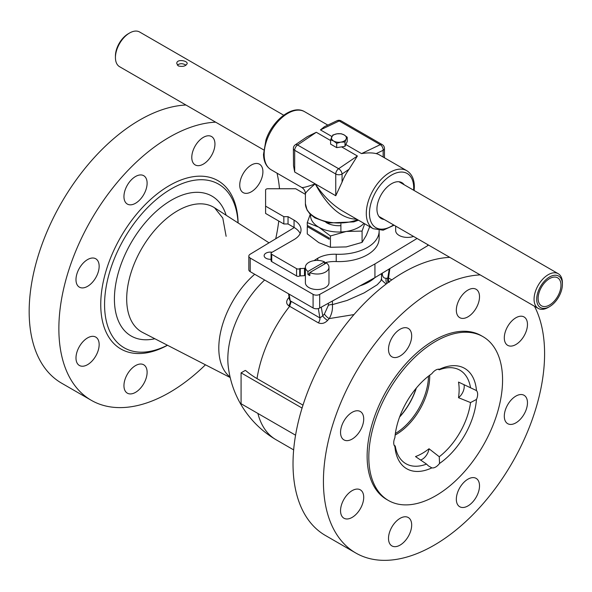 <?xml version="1.0" encoding="UTF-8"?>
<svg xmlns="http://www.w3.org/2000/svg" width="592" height="592" viewBox="0 0 592 592"><rect width="100%" height="100%" fill="white"/><g stroke="black" fill="none" stroke-linecap="round" stroke-linejoin="round"><path stroke-width="0.89" d="M458.511 397.691A52.148 30.103 120 0 0 458.511 382.077L476.479 390.579A9.694 5.594 -60 0 1 476.479 399.445L470.544 402.575L458.511 397.691A9.694 5.594 120 0 0 463.995 384.674M426.529 464.098L415.503 456.565A52.148 30.103 120 0 0 422.266 453.383A52.148 30.103 120 0 0 429.022 448.758L439.271 456.743L439.53 463.447A9.694 5.594 -60 0 1 431.857 467.88L428.445 465.919L426.529 464.098A53.99 31.176 120 0 1 403.663 462.182A53.99 31.176 120 0 1 395.256 446.042L394.901 446.546A9.694 5.594 -60 0 1 394.901 437.68A57.942 33.448 -60 0 1 431.857 373.678A9.694 5.594 -60 0 1 439.53 369.245L439.271 369.808L438.058 369.23M420.498 460.021A9.694 5.594 120 0 0 429.022 448.758M394.146 445.28L395.256 446.042L394.901 446.546A57.942 33.448 -60 0 0 431.857 467.88M439.271 456.743A53.99 31.176 120 0 0 470.544 402.575M470.544 387.864A53.99 31.176 120 0 0 457.453 369.016A53.99 31.176 120 0 0 439.271 369.808L439.53 369.245A57.942 33.448 -60 0 1 476.479 390.579M476.479 399.445A57.942 33.448 -60 0 1 439.53 463.447M79.38 346.557A16.384 9.457 -60 0 1 95.763 337.092A16.384 9.457 -60 0 1 95.763 356.014A16.384 9.457 -60 0 1 79.38 365.471A16.384 9.457 -60 0 1 79.38 346.557M87.572 259.585A16.384 9.457 -60 0 1 95.763 258.771A16.384 9.457 -60 0 1 95.763 277.685A16.384 9.457 -60 0 1 79.38 287.15A16.384 9.457 -60 0 1 76.864 274.022A16.384 9.457 -60 0 1 87.572 259.585M143.723 175.698A16.384 9.457 -60 0 1 143.723 194.613A16.384 9.457 -60 0 1 127.339 204.07A16.384 9.457 -60 0 1 127.339 185.155A16.384 9.457 -60 0 1 143.723 175.698L143.723 175.698M214.948 144.034A16.384 9.457 -60 0 1 207.799 160.521A16.384 9.457 -60 0 1 195.175 164.909A16.384 9.457 -60 0 1 195.175 145.995A16.384 9.457 -60 0 1 211.559 136.537A16.384 9.457 -60 0 1 214.948 144.034M259.518 183.143A16.384 9.457 -60 0 1 243.134 192.6A16.384 9.457 -60 0 1 243.134 173.685A16.384 9.457 -60 0 1 259.518 164.228A16.384 9.457 -60 0 1 259.518 183.143M123.95 385.666A16.384 9.457 -60 0 1 131.098 369.179A16.384 9.457 -60 0 1 143.723 364.79A16.384 9.457 -60 0 1 143.723 383.705A16.384 9.457 -60 0 1 127.339 393.162A16.384 9.457 -60 0 1 123.95 385.666M360.321 508.757A16.384 9.457 -60 0 1 343.937 518.215A16.384 9.457 -60 0 1 343.937 499.293A16.384 9.457 -60 0 1 360.321 489.836A16.384 9.457 -60 0 1 360.321 508.757M352.129 439.079A16.384 9.457 -60 0 1 343.937 439.886A16.384 9.457 -60 0 1 343.937 420.971A16.384 9.457 -60 0 1 360.321 411.514A16.384 9.457 -60 0 1 362.829 424.642A16.384 9.457 -60 0 1 352.129 439.079M391.897 356.813A16.384 9.457 -60 0 1 391.897 337.899A16.384 9.457 -60 0 1 408.28 328.434A16.384 9.457 -60 0 1 408.28 347.356A16.384 9.457 -60 0 1 391.897 356.813L391.897 356.813M456.336 310.149A16.384 9.457 -60 0 1 463.492 293.662A16.384 9.457 -60 0 1 476.116 289.273A16.384 9.457 -60 0 1 476.116 308.195A16.384 9.457 -60 0 1 459.732 317.652A16.384 9.457 -60 0 1 456.336 310.149M507.692 326.429A16.384 9.457 -60 0 1 524.075 316.964A16.384 9.457 -60 0 1 524.075 335.886A16.384 9.457 -60 0 1 507.692 345.343A16.384 9.457 -60 0 1 507.692 326.429M515.884 396.1A16.384 9.457 -60 0 1 524.075 395.293A16.384 9.457 -60 0 1 524.075 414.208A16.384 9.457 -60 0 1 507.692 423.672A16.384 9.457 -60 0 1 505.183 410.537A16.384 9.457 -60 0 1 515.884 396.1M476.116 478.366A16.384 9.457 -60 0 1 476.116 497.287A16.384 9.457 -60 0 1 459.732 506.745A16.384 9.457 -60 0 1 459.732 487.823A16.384 9.457 -60 0 1 476.116 478.366L476.116 478.366M293.654 449.89L276.042 439.723A98.154 56.669 -60 0 1 275.724 439.538A98.154 56.669 -60 0 1 257.89 413.438M386.08 284.079L381.862 280.253L381.514 278.514L380.737 281.015L377.222 284.759L364.139 292.892L347.127 300.447L332.415 304.614A4.729 2.731 0 0 0 328.345 305.376L324.416 313.997A4.729 1.31 -138.2 0 0 329.182 318.6L353.979 314.574M302.068 408.058L241.077 372.842L245.288 370.414L245.991 370.814A96.318 55.611 0 0 0 257.017 378.599A98.154 56.669 -60 0 1 289.666 306.293L318.318 322.832C321.648 324.172 324.742 323.365 327.591 320.413A98.154 56.669 -60 0 1 329.182 318.6C331.735 314.308 332.815 309.638 332.415 304.614L332.415 301.01M257.017 378.599L302.986 405.143M411.677 525.03A16.384 9.457 -60 0 1 404.528 541.517A16.384 9.457 -60 0 1 391.897 545.905A16.384 9.457 -60 0 1 391.897 526.991A16.384 9.457 -60 0 1 408.28 517.526A16.384 9.457 -60 0 1 411.677 525.03M271.069 259.274A6.238 3.604 180 0 1 265.963 258.245A6.238 3.604 180 0 1 264.136 255.7A6.238 3.604 180 0 1 272.142 252.244M399.689 416.775A47.848 27.624 120 0 0 416.139 388.278M399.585 417.049A47.286 27.306 120 0 0 416.331 388.049M395.367 433.499A47.286 27.306 120 0 0 428.46 376.172M241.077 372.842L241.077 403.737L295.563 435.194M417.079 238.465L374.936 263.943L374.936 277.618L427.69 245.673A4.729 2.731 0 0 0 428.467 245.036M374.936 263.943L319.695 294.402A4.729 2.731 180 0 1 313.087 294.357L250.216 258.06A4.729 2.731 180 0 1 248.832 256.129L248.832 269.745A4.729 2.731 0 0 0 250.216 271.676L313.087 307.973A4.729 2.731 0 0 0 319.695 308.018L374.936 277.618A42.594 24.59 0 0 1 359.736 285.943M248.832 256.129A4.729 2.731 180 0 1 250.142 254.242L294.268 227.565M167.418 345.225A94.461 54.538 -60 0 1 137.544 351.988A94.461 54.538 -60 0 1 124.128 238.687A94.461 54.538 -60 0 1 228.956 193.643A94.461 54.538 -60 0 1 238.043 222.903M534.48 306.242A156.392 90.295 -60 0 1 434.01 545.284A156.392 90.295 -60 0 1 355.814 553.024L325.408 535.471A156.392 90.295 -60 0 1 312.85 379.479A156.392 90.295 -60 0 1 449.794 257.35M381.514 274.851A4.729 2.731 180 0 1 382.343 274.2L382.343 273.09M386.976 283.398A4.729 3.633 88 0 1 386.273 278.284C383.927 278.351 382.617 276.989 382.343 274.2M388.108 282.547A4.729 3.663 90.1 0 1 387.945 278.255A102.882 59.4 120 0 0 386.273 278.284M389.854 268.546L388.396 278.943C388.618 281.037 388.937 282.125 389.358 282.206L388.559 281.688M387.634 278.825L389.255 268.909M288.696 305.746A91.812 42.994 52 0 1 289.666 306.293L291.234 301.38A96.237 45.066 -128 0 0 290.206 300.795A4.729 2.805 -61 0 1 288.696 305.746C286.114 303.785 286.01 301.224 288.4 298.065A97.754 56.44 120 0 1 289.103 297.251M228.216 366.1A74.007 42.728 -60 0 1 228.216 366.093A74.007 42.728 -60 0 1 264.646 280.009M324.416 313.997A102.882 59.4 120 0 0 322.744 315.899A4.729 1.221 -139.1 0 0 327.591 320.413M321.278 307.144L322.744 315.899L319.902 317.926A4.729 2.731 -60 0 1 318.318 322.832M289.088 294.12L290.206 300.795L289.51 299.7L288.526 293.795M289.303 298.457A4.729 1.214 40.8 0 1 288.4 298.065M388.404 500.469L386.717 499.5A94.579 54.605 -60 0 1 386.717 390.291A94.579 54.605 -60 0 1 481.296 335.686L482.983 336.656A94.579 54.605 -60 0 1 497.48 412.446A94.579 54.605 -60 0 1 435.69 495.785A94.579 54.605 -60 0 1 388.404 500.469A94.579 54.605 -60 0 1 388.404 391.26A94.579 54.605 -60 0 1 482.983 336.656M355.814 553.024A156.392 90.295 -60 0 1 343.249 397.032A156.392 90.295 -60 0 1 480.201 274.903M167.499 345.269A97.155 56.092 -60 0 1 100.751 303.763A97.155 56.092 -60 0 1 168.801 185.903A97.155 56.092 -60 0 1 238.117 222.955M205.446 364.805A156.392 90.295 -60 0 1 169.453 392.54A156.392 90.295 -60 0 1 91.257 400.288A156.392 90.295 -60 0 1 78.692 244.289A156.392 90.295 -60 0 1 215.636 122.159M277.026 173.167A156.392 90.295 -60 0 1 279.498 188.752M278.765 221.038A156.392 90.295 -60 0 1 275.724 238.776M91.257 400.288L61.553 383.142A156.392 90.295 -60 0 1 48.995 227.143A156.392 90.295 -60 0 1 185.94 105.013M340.896 223.902L340.896 231.983M324.52 262.811A23.828 13.757 180 0 1 336.219 261.546A40.212 23.214 0 0 0 379.132 238.376L379.132 231.08A40.212 23.214 180 0 1 336.219 254.249A23.828 13.757 0 0 0 317.771 258.245L313.952 260.658M305.383 267.836L304.48 268.354L299.737 268.657A2.235 1.288 180 0 1 296.577 268.657L271.721 254.308A2.235 1.288 180 0 1 271.069 253.398A2.235 1.288 180 0 1 271.721 252.488L294.054 239.597A23.828 13.757 0 0 0 301.032 229.866A23.828 13.757 0 0 0 294.054 220.135L288.045 216.672L283.834 216.672L265.593 206.142L265.593 190.039A2.235 1.288 180 0 1 267.828 188.752L295.711 188.752L305.405 194.346M271.069 253.398L271.069 260.695A2.235 1.288 0 0 0 271.721 261.605L296.577 275.953A2.235 1.288 0 0 0 299.737 275.953L304.48 275.65L304.48 268.354M304.48 275.65L305.383 275.132M300.262 275.65L300.262 268.354M265.593 206.142L265.593 213.438L283.834 223.968L288.045 223.968L294.054 227.432A23.828 13.757 180 0 1 300.174 233.514M288.045 223.968L288.045 216.672M283.834 223.968L283.834 216.672M265.593 197.336L265.593 190.039L265.593 197.336M379.117 230.451A40.212 23.214 180 0 1 379.132 231.08M310.267 214.274L307.27 222.599L307.27 225.36L329.219 238.028L329.219 239.264L307.27 226.595L307.722 225.619M307.27 226.595L307.27 233.907L318.851 242.668L330.44 247.286L330.44 235.979L346.261 231.457L362.082 231.08L364.672 223.769M340.896 225.656A17.457 10.079 180 0 1 326.569 222.762A17.457 10.079 180 0 1 325.948 222.385M362.082 231.08L362.082 242.387L346.261 246.908L330.44 247.286M369.704 226.677L366.322 235.32L362.082 242.387M307.27 222.599L318.851 227.224L330.44 235.979M363.947 223.354A28.372 16.384 180 0 1 346.261 231.457A28.372 16.384 180 0 1 318.851 227.224A28.372 16.384 180 0 1 310.6 214.6M341.599 146.875L357.39 155.992L349.043 169.282A33.515 19.351 120 0 0 342.072 182.092L335.753 195.745L315.218 183.883C307.381 186.739 302.867 187.916 301.683 187.405L271.084 169.734A33.515 19.351 -60 0 1 271.084 131.039A33.515 19.351 -60 0 1 304.591 111.688L327.813 125.097M345.832 144.552L361.52 153.609C367.336 152.655 372.22 152.655 376.179 153.617A33.515 19.351 120 0 1 379.368 154.86L406.748 170.674A33.515 19.351 120 0 0 373.241 190.017A33.515 19.351 120 0 0 373.241 228.719L342.635 211.048C332.408 204.973 323.269 195.915 315.218 183.883C327.975 207.193 341.821 218.966 356.739 219.188M357.62 219.699A33.515 19.351 180 0 1 323.165 220.727A33.515 19.351 180 0 1 305.405 203.648L305.405 193.85C305.553 192.563 308.824 189.24 315.218 183.883L294.683 172.028L293.521 165.664L293.373 148.474A4.47 2.583 180 0 0 294.683 150.301L335.753 174.011L335.753 195.745M357.39 155.992L338.639 168.713L297.569 144.996A4.47 2.346 55.8 0 0 295.334 144.774L307.241 136.7L316.313 132.282L330.61 140.533M376.179 153.617L383.15 150.301A4.47 2.583 180 0 0 384.46 148.474A4.47 4.47 0 0 0 382.225 144.603L341.147 120.894A4.47 2.583 -60 0 0 339.194 120.968L320.442 129.9L324.409 126.725L336.996 120.724A4.47 2.797 -115.5 0 1 339.194 120.968L380.264 144.677L361.52 153.609M384.171 219.462A20.705 11.951 -60 0 1 381.226 218.537A20.705 11.951 -60 0 1 381.226 194.627A20.705 11.951 -60 0 1 401.924 182.676A20.705 11.951 -60 0 1 404.203 184.763M338.639 168.713A4.47 2.346 55.8 0 1 342.072 174.011A4.47 2.583 180 0 1 335.753 174.011A4.47 2.583 120 0 1 338.639 168.713M383.15 157.043L383.15 150.301A4.47 2.797 -115.5 0 0 380.264 144.677A4.47 2.583 120 0 1 382.225 144.603M562.4 284.397A18.174 10.493 -60 0 1 549.554 306.649A18.174 10.493 -60 0 1 536.7 299.234A18.174 10.493 -60 0 1 549.554 276.975A18.174 10.493 -60 0 1 562.4 284.397L562.4 282.872A20.032 11.566 120 0 0 558.249 273.704A20.032 11.566 120 0 0 538.217 285.27A20.032 11.566 120 0 0 538.217 308.402A20.032 11.566 120 0 0 548.236 307.411L549.554 306.649M263.677 149.894L119.584 66.704A20.032 11.566 -60 0 1 115.433 57.535A20.032 11.566 -60 0 1 129.596 32.997A20.032 11.566 -60 0 1 139.616 32.005L283.709 115.203M178.303 65.941L176.779 63.529C176.46 58.697 187.523 60.599 187.205 63.529C185.851 66.163 182.884 66.97 178.303 65.941M560.979 285.218A16.162 9.331 -60 0 1 553.927 301.476A16.162 9.331 -60 0 1 541.473 305.805A16.162 9.331 -60 0 1 541.473 287.15A16.162 9.331 -60 0 1 557.634 277.818A16.162 9.331 -60 0 1 560.979 285.218M129.596 32.997L128.279 33.759A18.174 10.493 120 0 0 115.433 56.011L115.433 57.535M185.992 65.179C182.773 63.248 179.887 63.226 177.341 65.12M344.995 146.35L347.223 141.555L347.223 137.233L344.181 134.939L341.14 133.725L336.989 133.822L332.837 135.013L330.61 139.808L333.651 141.014L336.693 143.316L340.844 142.132L344.995 142.028L344.995 146.35L336.693 147.637L330.61 144.13L330.61 139.808M336.693 143.316L336.693 147.637M344.995 142.028L346.113 139.09A7.444 4.299 180 0 1 340.844 142.132A7.444 4.299 180 0 1 333.651 141.014A7.444 4.299 180 0 1 331.72 136.863A7.444 4.299 180 0 1 336.989 133.822A7.444 4.299 180 0 1 344.181 134.939A7.444 4.299 180 0 1 346.113 139.09L347.223 137.233M395.663 226.1L395.663 230.599A11.796 6.808 0 0 0 401.657 236.526A11.796 6.808 0 0 0 413.549 236.43M309.838 272.542A11.796 6.808 0 0 0 325.519 272.031A11.796 6.808 0 0 0 328.974 267.214A11.796 6.808 0 0 0 326.414 262.974L309.838 272.542L309.838 275.583A11.796 6.808 180 0 1 307.944 274.488L307.944 271.447L324.52 261.879L324.52 264.069M309.838 273.393L307.944 274.488M324.52 261.879A11.796 6.808 0 0 0 312.051 261.079A11.796 6.808 0 0 0 305.383 267.214A11.796 6.808 0 0 0 307.944 271.447M305.383 267.214L305.383 282.717A11.796 6.808 0 0 0 312.665 289.007A11.796 6.808 0 0 0 325.519 287.534A11.796 6.808 0 0 0 328.974 282.717L328.974 267.214M395.167 435.046A47.597 27.476 120 0 0 396.063 434.543A47.597 27.476 120 0 0 429.703 375.224M427.69 244.592L427.69 245.673M319.695 308.018L319.695 294.402M313.087 294.357L313.087 307.973M250.216 271.676L250.216 258.06M142.613 332.452A71.995 41.566 -60 0 1 141.606 248.766A71.995 41.566 -60 0 1 214.585 207.807L222.792 218.071L226.129 236.312M226.151 215.251A80.764 46.627 120 0 0 131.143 242.735A80.764 46.627 120 0 0 154.845 338.75M230.081 377.045A67.066 38.724 -60 0 1 254.693 274.266M328.345 303.252L328.345 305.376M318.333 308.543L319.902 317.926L291.234 301.38M336.219 261.546L336.219 254.249M317.771 260.413L317.771 258.245M299.737 275.953L299.737 268.657M296.577 275.953L296.577 268.657M271.721 261.605L271.721 254.308M294.054 227.432L294.054 220.135M320.442 129.9L331.897 136.508M393.569 224.886A31.28 18.056 -60 0 1 369.497 214.889A31.28 18.056 -60 0 1 390.912 175.461A31.28 18.056 -60 0 1 413.69 187.834A31.28 18.056 -60 0 1 413.601 190.195M342.072 182.092L342.072 174.011L349.043 169.282M294.683 172.028L294.683 150.301A4.47 2.583 -60 0 1 297.569 144.996L316.313 132.282M391.8 279.89L388.53 277.996M269.02 242.831L214.585 207.807M230.199 377.548L142.62 332.452M228.216 366.093A98.154 98.154 0 0 0 275.724 439.538M381.514 273.6L381.514 278.514M305.405 203.648L307.033 209.975L309.845 213.845L314.877 217.871L328.656 222.984L353.713 221.889L358.471 220.187M271.084 169.734C266.259 166.7 263.736 161.594 263.499 154.423L265.963 139.927C272.394 120.324 292.589 104.266 304.591 111.688M414.156 190.513L414.348 186.924C414.326 179.295 411.788 173.878 406.748 170.674M373.241 228.719L383.165 230.199L394.124 225.212M305.405 193.85C305.294 191.024 304.051 188.87 301.683 187.405M295.334 144.774A4.47 4.47 0 0 0 293.373 148.474M384.46 148.474L384.46 157.798M341.147 120.894A4.47 4.47 0 0 0 336.996 120.724M378.947 216.45L538.217 308.402M398.978 181.751L558.249 273.704"/></g></svg>
